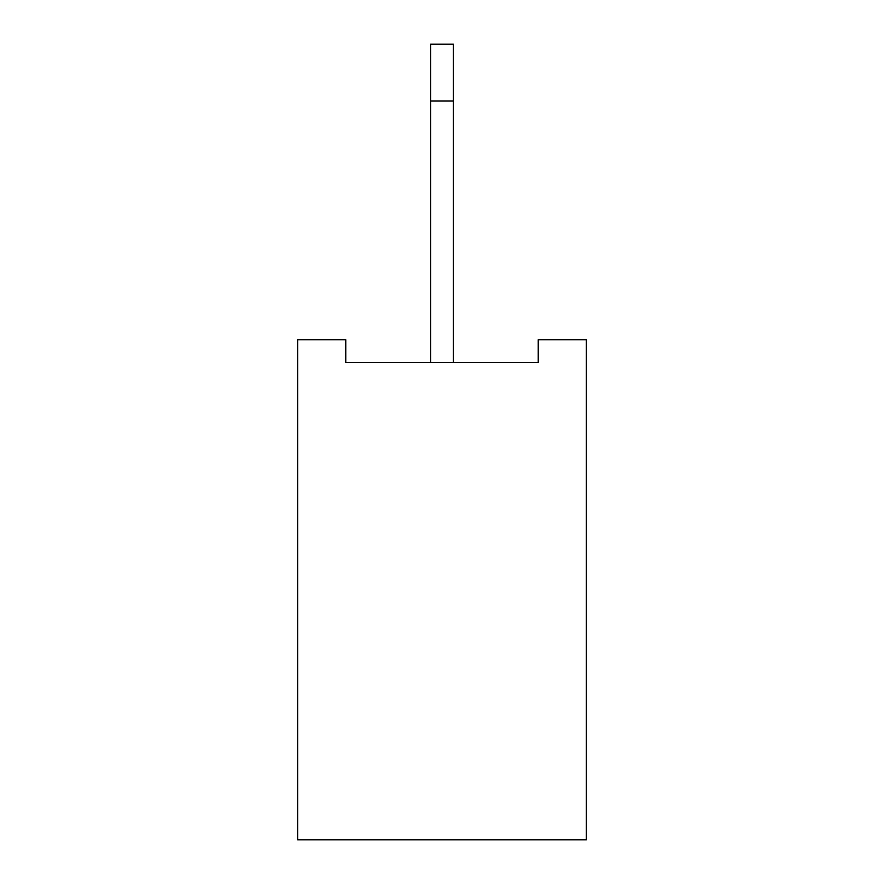 <?xml version="1.0" encoding="UTF-8"?>
<svg xmlns="http://www.w3.org/2000/svg" width="884" height="884" viewBox="0 0 884 884"><rect width="100%" height="100%" fill="white"/><g stroke="black" fill="none" stroke-linecap="round" stroke-linejoin="round"><path stroke-width="1.33" d="M586.346 339.71L586.346 839.8L297.654 839.8L297.654 339.71L345.766 339.71L345.766 362.44L538.234 362.44L538.234 339.71L586.346 339.71M430.63 362.44L430.63 44.2L453.37 44.2L453.37 362.44M430.63 101.03L453.37 101.03"/></g></svg>
